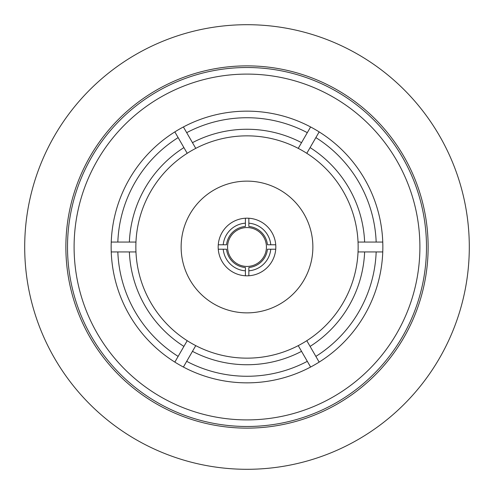 <?xml version="1.0" encoding="UTF-8"?>
<svg xmlns="http://www.w3.org/2000/svg" width="494" height="494" viewBox="0 0 494 494"><rect width="100%" height="100%" fill="white"/><g stroke="black" fill="none" stroke-linecap="round" stroke-linejoin="round"><path stroke-width="0.74" d="M247 428.131A181.131 181.131 0 0 0 428.131 247A181.131 181.131 0 0 0 247 65.869A181.131 181.131 0 0 0 65.869 247A181.131 181.131 0 0 0 247 428.131M247 24.7A222.3 222.3 0 0 0 24.7 247A222.3 222.3 0 0 0 247 469.3A222.3 222.3 0 0 0 469.3 247A222.3 222.3 0 0 0 247 24.7M247 181.131A65.869 65.869 0 0 0 181.131 247A65.869 65.869 0 0 0 247 312.869A65.869 65.869 0 0 0 312.869 247A65.869 65.869 0 0 0 247 181.131M247 275.819A28.819 28.819 0 0 0 275.819 247A28.819 28.819 0 0 0 247 218.181A28.819 28.819 0 0 0 218.181 247A28.819 28.819 0 0 0 247 275.819M376.169 242.06A129.261 129.261 0 0 0 315.864 137.604L319.161 131.898A135.85 135.85 0 0 0 310.603 126.958L307.305 132.664A129.261 129.261 0 0 0 186.695 132.664L183.398 126.958A135.85 135.85 0 0 0 174.839 131.898L187.201 153.307A111.15 111.15 0 0 1 195.76 148.367L183.398 126.958A135.85 135.85 0 0 1 310.603 126.958L298.24 148.367A111.15 111.15 0 0 1 306.799 153.307L319.161 131.898A135.85 135.85 0 0 1 382.757 242.06L358.039 242.06A111.15 111.15 0 0 1 358.039 251.94L382.757 251.94A135.85 135.85 0 0 1 319.161 362.102L306.799 340.693A111.15 111.15 0 0 1 298.24 345.633L298.401 345.911M135.961 251.94A111.15 111.15 0 0 1 135.961 242.06L111.243 242.06A135.85 135.85 0 0 0 111.243 251.94L135.961 251.94A111.15 111.15 0 0 0 187.201 340.693L174.839 362.102A135.85 135.85 0 0 0 183.398 367.042L195.76 345.633A111.15 111.15 0 0 0 298.24 345.633L310.603 367.042A135.85 135.85 0 0 1 183.398 367.042L186.695 361.336A129.261 129.261 0 0 0 307.305 361.336L310.603 367.042A135.85 135.85 0 0 0 319.161 362.102L315.864 356.396A129.261 129.261 0 0 0 376.169 251.94L382.757 251.94A135.85 135.85 0 0 0 382.757 242.06M247 135.85A111.15 111.15 0 0 1 298.24 148.367A111.15 111.15 0 0 0 195.76 148.367L195.599 148.089M247 74.1A172.9 172.9 0 0 0 74.1 247A172.9 172.9 0 0 0 247 419.9A172.9 172.9 0 0 0 419.9 247A172.9 172.9 0 0 0 247 74.1A172.9 172.9 0 0 1 419.9 247A172.9 172.9 0 0 1 247 419.9M111.243 242.06A135.85 135.85 0 0 1 174.839 131.898L178.136 137.604A129.261 129.261 0 0 0 117.831 242.06L111.243 242.06A135.85 135.85 0 0 1 174.839 131.898M174.839 362.102A135.85 135.85 0 0 1 111.243 251.94L117.831 251.94A129.261 129.261 0 0 0 178.136 356.396L174.839 362.102A135.85 135.85 0 0 1 111.243 251.94M187.201 153.307A111.15 111.15 0 0 0 135.961 242.06M358.039 242.06A111.15 111.15 0 0 0 306.799 153.307A111.15 111.15 0 0 1 358.039 242.06M306.799 340.693A111.15 111.15 0 0 0 358.039 251.94A111.15 111.15 0 0 1 306.799 340.693L306.959 340.977M195.76 345.633A111.15 111.15 0 0 1 187.201 340.693M247 266.433A19.433 19.433 0 0 0 266.433 247A19.433 19.433 0 0 0 247 227.567A19.433 19.433 0 0 0 227.567 247A19.433 19.433 0 0 0 247 266.433M245.407 270.823A23.879 23.879 0 0 1 223.226 249.223L226.536 249.223A20.581 20.581 0 0 0 245.407 267.52L245.407 275.776M218.268 249.223L223.226 249.223M223.226 244.777A23.879 23.879 0 0 1 245.407 223.177L245.407 226.48A20.581 20.581 0 0 0 226.536 244.777L218.268 244.777M245.407 218.225L245.407 223.177M267.464 249.223L270.774 249.223A23.879 23.879 0 0 1 248.846 270.805L248.846 267.501A20.581 20.581 0 0 0 267.464 249.223M248.846 226.499L248.846 223.195A23.879 23.879 0 0 1 270.774 244.777L267.464 244.777A20.581 20.581 0 0 0 248.846 226.499M248.846 223.195L248.846 218.243M275.732 244.777L270.774 244.777M270.774 249.223L275.732 249.223M248.846 275.757L248.846 270.805M247 358.15A111.15 111.15 0 0 0 298.24 345.633M183.398 126.958A135.85 135.85 0 0 1 247 111.15M247 382.85A135.85 135.85 0 0 1 183.398 367.042M192.462 142.655A117.739 117.739 0 0 1 301.538 142.655M247 426.489A179.489 179.489 0 0 1 67.511 247A179.489 179.489 0 0 1 247 67.511A179.489 179.489 0 0 1 426.489 247A179.489 179.489 0 0 1 247 426.489M129.366 242.06A117.739 117.739 0 0 1 183.904 147.595M310.096 147.595A117.739 117.739 0 0 1 364.634 242.06M364.634 251.94A117.739 117.739 0 0 1 310.096 346.405M301.538 351.345A117.739 117.739 0 0 1 192.462 351.345M183.904 346.405A117.739 117.739 0 0 1 129.366 251.94"/></g></svg>
